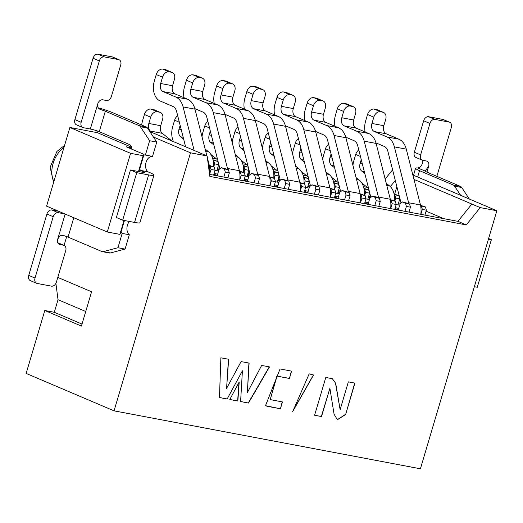 <?xml version="1.0" encoding="UTF-8"?>
<svg xmlns="http://www.w3.org/2000/svg" width="523" height="523" viewBox="0 0 523 523"><rect width="100%" height="100%" fill="white"/><g stroke="black" fill="none" stroke-linecap="round" stroke-linejoin="round"><path stroke-width="0.78" d="M412.856 174.989L496.85 210.749L420.414 468.785L114.053 410.849L26.15 373.429L44.795 310.492L81.418 326.084L91.577 291.782L57.798 277.399M66.683 236.579L64.074 245.398M114.053 410.849L190.49 152.814L153.429 137.033M97.912 131.162L97.455 132.698L131.495 147.185M55.889 283.368L58.027 299.699L85.739 311.499M82.013 324.083L54.3 312.29L44.795 310.492M58.027 299.699L54.3 312.29M130.587 153.324L69.886 127.481L46.586 206.154L107.28 231.99L130.587 153.324L143.178 155.704L144.034 154.377L126.239 146.806L131.613 147.819M97.455 132.698L69.886 127.481M107.28 231.99L119.878 234.376L124.003 220.438M138.497 171.511L143.178 155.704M119.878 234.376L120.728 233.049L124.441 220.523M138.935 171.596L144.034 154.377M392.695 170.25L392.309 170.178L392.721 170.354M413.981 179.409L480.212 207.605L496.85 210.749M190.49 152.814L207.128 155.959L149.813 131.561M471.844 204.035L457.932 221.347L466.3 224.91L480.212 207.605M392.309 170.178L385.163 179.069M390.328 186.619L395.29 180.448M457.932 221.347L209.579 174.381L211.037 169.459L215.077 170.223L213.619 175.146M207.128 155.959L209.854 176.414L466.3 224.91M212.554 158.103L216.398 158.829M242.737 163.81L246.581 164.536M272.921 169.524L276.765 170.25M303.105 175.231L306.949 175.957M333.295 180.938L337.132 181.664M363.478 186.646L367.316 187.371M364.021 184.769L362.635 184.508M333.837 179.062L332.451 178.801M303.654 173.355L302.268 173.087M273.47 167.641L272.084 167.38M243.287 161.934L241.901 161.672M213.103 156.227L211.717 155.965M396.865 186.619L394.636 194.144M399.507 199.819L400.317 200.165M426.088 211.135L443.785 218.673M425.003 214.783L426.435 215.391M399.337 210.266L395.015 208.422M395.225 207.709L398.748 208.376M398.428 203.467L400.003 204.14M399.677 205.238L396.153 204.571M370.173 197.851L368.434 197.106M368.643 196.393L370.722 196.792M366.067 203.97L364.636 203.362M334.642 197.008L338.969 198.851M338.381 196.962L334.857 196.295M339.636 192.719L338.054 192.052M335.786 193.15L339.309 193.817M308.067 185.691L309.806 186.43M310.355 185.371L308.276 184.979M305.694 192.556L304.268 191.948M274.274 185.593L278.602 187.43M278.014 185.547L274.49 184.881M279.269 181.304L277.687 180.631M275.418 181.736L278.942 182.403M247.693 174.277L249.438 175.015M249.987 173.956L247.909 173.564M245.326 181.141L243.901 180.533M213.907 174.172L218.235 176.016M217.64 174.126L214.116 173.459M218.895 169.89L217.32 169.217M215.051 170.321L218.575 170.988M215.143 175.434L213.717 174.826M249.085 175.597L247.503 174.924M245.235 176.029L248.758 176.696M217.509 168.569L219.255 169.308M219.804 168.249L217.718 167.857M275.51 186.848L274.085 186.24M244.091 179.886L248.418 181.723M247.824 179.84L244.3 179.173M309.453 187.012L307.87 186.338M305.602 187.443L309.126 188.11M277.876 179.984L279.622 180.723M280.171 179.664L278.092 179.271M335.877 198.263L334.452 197.655M304.458 191.3L308.786 193.137M308.197 191.255L304.674 190.588M369.82 198.433L368.238 197.759M365.969 198.864L369.493 199.531M338.25 191.398L339.989 192.144M340.538 191.078L338.459 190.686M396.251 209.684L394.819 209.076M364.832 202.715L369.153 204.558M368.565 202.669L365.041 202.002M152.356 132.639L150.376 131.077A6.603 4.491 100.7 0 1 148.826 123.461L150.696 117.172L144.413 114.498L142.55 120.787A16.507 11.231 -79.3 0 0 141.7 125.036M160.411 112.445A6.603 4.785 113.1 0 0 159.685 112.223L157.312 111.772L151.029 109.104L153.409 109.549A6.603 4.785 -66.9 0 1 154.128 109.771L160.411 112.445A6.603 4.785 113.1 0 1 162.575 119.414L160.711 125.71A6.603 4.491 -79.3 0 0 162.261 133.326L171.949 140.981M157.312 111.772A6.603 4.785 113.1 0 0 150.696 117.172M151.029 109.104A6.603 4.785 113.1 0 0 144.413 114.498M209.272 165.379L214.149 166.994L215.077 170.223M209.546 174.113A20.482 13.938 100.7 0 0 209.377 165.915L214.149 166.994M210.109 166.229L211.037 169.459M209.377 165.915A20.482 13.938 -79.3 0 0 209.2 165.02L208.311 164.856M194.177 150.447L183.096 106.927A19.809 13.48 -79.3 0 0 175.682 96.977L162.986 91.571A6.603 4.491 100.7 0 1 160.666 83.497L162.529 77.208L156.253 74.534L154.39 80.823A16.507 11.231 -79.3 0 0 160.195 101.017L172.884 106.417A9.904 6.74 100.7 0 1 176.591 111.392L185.606 146.8M172.25 72.481A6.603 4.785 113.1 0 0 171.524 72.259L169.151 71.808L162.869 69.134L165.248 69.585A6.603 4.785 -66.9 0 1 165.968 69.807L172.25 72.481A6.603 4.785 113.1 0 1 174.414 79.45L172.551 85.746A6.603 4.491 -79.3 0 0 174.872 93.82L187.567 99.226A19.809 13.48 100.7 0 1 194.981 109.176L206.866 155.847M207.383 157.881L209.2 165.02M169.151 71.808A6.603 4.785 113.1 0 0 162.529 77.208M162.869 69.134A6.603 4.785 113.1 0 0 156.253 74.534M98.174 107.803A16.507 1.785 -163.5 0 1 112.465 112.589L146.257 126.978A4.949 3.367 100.7 0 1 147.512 128.076L156.763 142.079L152.52 156.397A8.25 5.616 -79.3 0 0 146.048 162.326A8.25 5.616 -79.3 0 0 147.95 171.819L150.042 172.708A16.507 1.785 16.5 0 1 153.984 175.146A16.507 1.785 16.5 0 1 148.624 174.917L134.548 222.432A16.507 1.785 16.5 0 0 139.909 222.667L153.984 175.146M129.41 221.464A8.25 5.616 -79.3 0 0 129.312 234.749L125.069 249.072L110.523 252.949A4.949 3.367 100.7 0 1 109.451 252.995L102.318 251.648A4.949 3.367 -79.3 0 0 103.391 251.602L117.937 247.725L122.179 233.402A8.25 5.616 100.7 0 1 121.016 232.075M73.789 217.731L68.049 237.115L101.841 251.504A4.949 3.367 -79.3 0 0 102.318 251.648M142.635 172.296L142.916 171.361L140.824 170.465A8.25 5.616 100.7 0 1 139.661 169.138M143.786 155.2A8.25 5.616 100.7 0 1 145.387 155.05L149.63 140.733L140.386 126.723A4.949 3.367 -79.3 0 0 139.125 125.631L105.332 111.242L99.272 131.698L129.626 144.616A4.949 3.367 100.7 0 1 131.646 149.107M99.272 131.698A6.603 0.713 16.5 0 0 90.335 129.018L83.327 127.69A4.949 3.589 113.1 0 1 82.784 127.527L76.502 124.853A4.949 3.589 113.1 0 1 74.881 119.623L93.055 58.262A4.949 3.589 -66.9 0 1 98.017 54.215L112.275 56.909A4.949 3.589 -66.9 0 1 112.818 57.072L119.1 59.746A4.949 3.589 113.1 0 0 118.558 59.583L104.299 56.889A4.949 3.589 113.1 0 0 99.331 60.936L81.157 122.297A4.949 3.589 113.1 0 0 82.784 127.527M99.527 109.052L101.377 109.837A6.603 0.713 -163.5 0 1 105.332 111.242M149.63 140.733L156.763 142.079M145.387 155.05L152.52 156.397M140.824 170.465L147.95 171.819M142.916 171.361A6.603 0.713 -163.5 0 1 144.492 172.335A6.603 0.713 -163.5 0 1 142.348 172.244L130.462 169.995L136.745 172.668L148.624 174.917M134.548 222.432L122.663 220.19L116.387 217.516L130.462 169.995M122.179 233.402L129.312 234.749M117.937 247.725L125.069 249.072M68.049 237.115A6.603 0.713 16.5 0 0 64.094 235.71L60.89 235.566L59.648 236.2L57.713 239.155A4.949 3.589 113.1 0 0 59.334 244.385A4.949 3.589 113.1 0 0 59.877 244.548L58.844 244.11M58.537 211.24L51.875 209.978L58.158 212.652L64.813 213.914M101.377 109.837L98.487 108.209L97.749 106.947L97.794 103.842A4.949 3.589 -66.9 0 1 102.756 99.795L106.437 100.494A4.949 3.589 113.1 0 0 111.406 96.448L120.721 64.976A4.949 3.589 113.1 0 0 119.1 59.746M122.663 220.19L136.745 172.668M46.913 214.025L53.196 216.699L35.015 278.059A4.949 3.589 113.1 0 0 36.643 283.289L30.367 280.622A4.949 3.589 -66.9 0 1 28.739 275.392L46.913 214.025A4.949 3.589 -66.9 0 1 51.875 209.978M57.778 242.718A4.949 3.589 -66.9 0 1 57.824 242.737L64.1 245.411A4.949 3.589 113.1 0 0 63.564 245.248L59.877 244.548M53.196 216.699A4.949 3.589 -66.9 0 1 58.158 212.652M36.643 283.289A4.949 3.589 113.1 0 0 37.185 283.459L51.444 286.153A4.949 3.589 113.1 0 0 56.406 282.106L65.728 250.641A4.949 3.589 113.1 0 0 64.1 245.411M436.855 176.349L451.329 127.501A4.949 3.589 113.1 0 0 449.702 122.271A4.949 3.589 113.1 0 0 449.159 122.107L434.901 119.407A4.949 3.589 113.1 0 0 429.939 123.454L420.616 154.926A4.949 3.589 113.1 0 0 422.238 160.156A4.949 3.589 113.1 0 0 422.78 160.319L426.467 161.012A4.949 3.589 -66.9 0 1 427.01 161.176A4.949 3.589 -66.9 0 1 428.631 166.406L425.088 171.06A6.603 0.713 16.5 0 0 426.67 172.015L460.462 186.397A4.949 3.367 100.7 0 1 461.717 187.496L469.334 199.034M460.658 195.341L454.585 186.149A4.949 3.367 -79.3 0 0 453.33 185.05L419.538 170.661L417.648 177.029M425.088 171.034L417.87 167.988A16.507 1.785 16.5 0 0 415.595 168.223A16.507 1.785 16.5 0 0 419.538 170.661M488.43 239.174L491.352 239.73L488.613 238.56M491.352 239.73L477.277 287.251L474.354 286.696M417.87 167.988L419.936 167.236L421.008 166.229L422.355 163.738A4.949 3.589 113.1 0 0 422.29 160.175M422.238 160.156L415.962 157.482A4.949 3.589 -66.9 0 1 414.334 152.252L423.656 120.78A4.949 3.589 -66.9 0 1 428.618 116.734L442.883 119.434A4.949 3.589 -66.9 0 1 443.426 119.597L449.702 122.271M213.005 159.796L217.751 161.385L218.679 164.614L216.888 170.668M218.679 164.614L214.639 163.849L213.757 166.824M213.404 166.674A17.396 11.839 100.7 0 0 213.123 160.371L217.751 161.385M213.711 160.62L214.639 163.849M213.123 160.371A17.396 11.839 -79.3 0 0 208.298 151.559L205.644 151.062M183.691 139.255L180.566 136.784A6.603 4.491 100.7 0 1 179.016 129.168L180.147 125.343M177.696 115.727A6.603 4.785 113.1 0 0 174.597 120.205L172.734 126.501A16.507 11.231 -79.3 0 0 173.564 141.668M205.14 149.062L208.298 151.559M239.462 171.086L244.333 172.701L245.261 175.931L243.803 180.853M245.261 175.931L241.221 175.166L239.763 180.089M227.878 177.84L229.336 172.917L225.295 172.159L223.837 177.075M225.295 172.159L224.367 168.922L221.438 167.68L219.019 169.485L217.215 175.584M239.697 180.075A20.482 13.938 100.7 0 0 239.56 171.622L244.333 172.701M240.292 171.936L241.221 175.166M239.56 171.622A20.482 13.938 -79.3 0 0 239.384 170.727L227.505 168.484A20.482 13.938 100.7 0 1 227.675 169.38L228.407 169.687L229.336 172.917M228.407 169.687L224.367 168.922M227.675 169.38L221.438 167.68M227.505 168.484L213.279 112.635A19.809 13.48 -79.3 0 0 205.866 102.685L193.17 97.285A6.603 4.491 100.7 0 1 190.849 89.204L192.712 82.915L186.436 80.241L184.573 86.53A16.507 11.231 -79.3 0 0 184.031 97.723M194.831 108.621L203.068 112.125A9.904 6.74 100.7 0 1 206.775 117.1L219.941 168.792M202.434 78.189A6.603 4.785 113.1 0 0 201.708 77.966L199.335 77.515L193.052 74.848L195.432 75.292A6.603 4.785 -66.9 0 1 196.151 75.515L202.434 78.189A6.603 4.785 113.1 0 1 204.598 85.157L202.734 91.453A6.603 4.491 -79.3 0 0 205.055 99.527L217.751 104.933A19.809 13.48 100.7 0 1 225.165 114.883L239.384 170.727M199.335 77.515A6.603 4.785 113.1 0 0 192.712 82.915M193.052 74.848A6.603 4.785 113.1 0 0 186.436 80.241M243.188 165.503L247.935 167.092L248.863 170.321L247.072 176.375M248.863 170.321L244.823 169.557L243.94 172.538M243.587 172.387A17.396 11.839 100.7 0 0 243.306 166.079L247.935 167.092M243.895 166.327L244.823 169.557M243.306 166.079A17.396 11.839 -79.3 0 0 238.481 157.273L235.834 156.769M213.874 144.963L210.749 142.491A6.603 4.491 100.7 0 1 209.2 134.882L210.331 131.057M207.879 121.434A6.603 4.785 113.1 0 0 204.781 125.912L202.917 132.208A16.507 11.231 -79.3 0 0 202.028 136.849M210.906 154.494L217.66 159.829M235.324 154.775L238.481 157.273M269.646 176.794L274.516 178.408L275.444 181.638L273.987 186.561M275.444 181.638L271.404 180.873L269.946 185.796M258.068 183.547L259.519 178.631L255.479 177.866L254.021 182.782M255.479 177.866L254.551 174.636L251.622 173.388L249.203 175.192L247.399 181.291M269.881 185.783A20.482 13.938 100.7 0 0 269.744 177.336L274.516 178.408M270.476 177.643L271.404 180.873M269.744 177.336A20.482 13.938 -79.3 0 0 269.567 176.441L257.689 174.192A20.482 13.938 100.7 0 1 257.859 175.087L258.591 175.401L259.519 178.631M258.591 175.401L254.551 174.636M257.859 175.087L251.622 173.388M257.689 174.192L243.463 118.342A19.809 13.48 -79.3 0 0 236.05 108.392L223.36 102.992A6.603 4.491 100.7 0 1 221.033 94.918L222.903 88.622L216.62 85.949L214.757 92.244A16.507 11.231 -79.3 0 0 214.214 103.43M225.014 114.328L233.251 117.832A9.904 6.74 100.7 0 1 236.965 122.807L250.125 174.505M232.617 83.896A6.603 4.785 113.1 0 0 231.892 83.673L229.519 83.229L223.236 80.555L225.616 81.006A6.603 4.785 -66.9 0 1 226.335 81.222L232.617 83.896A6.603 4.785 113.1 0 1 234.781 90.871L232.918 97.16A6.603 4.491 -79.3 0 0 235.239 105.241L247.935 110.641A19.809 13.48 100.7 0 1 255.348 120.591L269.567 176.441M229.519 83.229A6.603 4.785 113.1 0 0 222.903 88.622M223.236 80.555A6.603 4.785 113.1 0 0 216.62 85.949M273.372 171.211L278.118 172.799L279.047 176.029L277.255 182.082M279.047 176.029L275.006 175.27L274.13 178.245M273.771 178.095A17.396 11.839 100.7 0 0 273.49 171.786L278.118 172.799M274.078 172.034L275.006 175.27M273.49 171.786A17.396 11.839 -79.3 0 0 268.665 162.98L266.017 162.476M244.058 150.67L240.933 148.199A6.603 4.491 100.7 0 1 239.384 140.589L240.515 136.764M238.063 127.141A6.603 4.785 113.1 0 0 234.971 131.619L233.101 137.915A16.507 11.231 -79.3 0 0 232.212 142.557M241.09 160.201L247.843 165.536M265.507 160.483L268.665 162.98M299.829 182.501L304.7 184.116L305.628 187.345L304.17 192.268M305.628 187.345L301.588 186.587L300.13 191.503M288.251 189.254L289.709 184.338L285.669 183.573L284.211 188.496M285.669 183.573L284.734 180.343L281.805 179.095L279.387 180.899L277.582 186.999M300.065 191.49A20.482 13.938 100.7 0 0 299.927 183.043L304.7 184.116M300.66 183.351L301.588 186.587M299.927 183.043A20.482 13.938 -79.3 0 0 299.757 182.148L287.872 179.899A20.482 13.938 100.7 0 1 288.049 180.795L288.781 181.108L289.709 184.338M288.781 181.108L284.734 180.343M288.049 180.795L281.805 179.095M287.872 179.899L273.647 124.049A19.809 13.48 -79.3 0 0 266.233 114.106L253.544 108.699A6.603 4.491 100.7 0 1 251.223 100.625L253.086 94.33L246.804 91.656L244.941 97.951A16.507 11.231 -79.3 0 0 244.398 109.137M255.198 120.035L263.442 123.546A9.904 6.74 100.7 0 1 267.148 128.514L280.308 180.213M262.801 89.603A6.603 4.785 113.1 0 0 262.082 89.387L259.702 88.936L253.426 86.262L255.799 86.713A6.603 4.785 -66.9 0 1 256.525 86.929L262.801 89.603A6.603 4.785 113.1 0 1 264.971 96.578L263.102 102.868A6.603 4.491 -79.3 0 0 265.423 110.948L278.118 116.348A19.809 13.48 100.7 0 1 285.532 126.298L299.757 182.148M259.702 88.936A6.603 4.785 113.1 0 0 253.086 94.33M253.426 86.262A6.603 4.785 113.1 0 0 246.804 91.656M303.556 176.918L308.309 178.513L309.237 181.743L307.439 187.796M309.237 181.743L305.197 180.978L304.314 183.952M303.961 183.802A17.396 11.839 100.7 0 0 303.673 177.493L308.309 178.513M304.268 177.748L305.197 180.978M303.673 177.493A17.396 11.839 -79.3 0 0 298.849 168.687L296.201 168.184M274.242 156.377L271.117 153.912A6.603 4.491 100.7 0 1 269.567 146.296L270.698 142.472M268.247 132.849A6.603 4.785 113.1 0 0 265.154 137.327L263.285 143.622A16.507 11.231 -79.3 0 0 262.396 148.264M271.274 165.909L278.027 171.243M295.691 166.19L298.849 168.687M330.013 188.208L334.883 189.829L335.818 193.059L334.36 197.975M335.818 193.059L331.772 192.294L330.32 197.21M318.435 194.968L319.893 190.045L315.853 189.28L314.395 194.203M315.853 189.28L314.924 186.051L311.989 184.802L309.57 186.606L307.766 192.706M330.255 197.197A20.482 13.938 100.7 0 0 330.111 188.751L334.883 189.829M330.843 189.065L331.772 192.294M330.111 188.751A20.482 13.938 -79.3 0 0 329.941 187.855L318.056 185.606A20.482 13.938 100.7 0 1 318.232 186.502L318.965 186.816L319.893 190.045M318.965 186.816L314.924 186.051M318.232 186.502L311.989 184.802M318.056 185.606L303.837 129.756A19.809 13.48 -79.3 0 0 296.417 119.813L283.728 114.406A6.603 4.491 100.7 0 1 281.407 106.332L283.27 100.037L276.987 97.363L275.124 103.659A16.507 11.231 -79.3 0 0 274.588 114.844M285.381 125.742L293.625 129.253A9.904 6.74 100.7 0 1 297.332 134.228L310.492 185.92M292.985 95.31A6.603 4.785 113.1 0 0 292.265 95.094L289.886 94.643L283.61 91.97L285.983 92.421A6.603 4.785 -66.9 0 1 286.709 92.636L292.985 95.31A6.603 4.785 113.1 0 1 295.155 102.286L293.285 108.581A6.603 4.491 -79.3 0 0 295.613 116.655L308.302 122.062A19.809 13.48 100.7 0 1 315.715 132.005L329.941 187.855M289.886 94.643A6.603 4.785 113.1 0 0 283.27 100.037M283.61 91.97A6.603 4.785 113.1 0 0 276.987 97.363M333.739 182.625L338.492 184.22L339.42 187.45L337.623 193.503M339.42 187.45L335.38 186.685L334.498 189.659M334.145 189.509A17.396 11.839 100.7 0 0 333.857 183.2L338.492 184.22M334.452 183.455L335.38 186.685M333.857 183.2A17.396 11.839 -79.3 0 0 329.032 174.394L326.385 173.891M304.425 162.091L301.3 159.62A6.603 4.491 100.7 0 1 299.751 152.003L300.882 148.179M298.437 138.556A6.603 4.785 113.1 0 0 295.338 143.041L293.475 149.33A16.507 11.231 -79.3 0 0 292.579 153.971M301.457 171.616L308.21 176.957M325.875 171.897L329.032 174.394M360.197 193.922L365.074 195.537L366.002 198.766L364.544 203.682M366.002 198.766L361.962 198.001L360.504 202.924M348.619 200.675L350.077 195.752L346.036 194.987L344.579 199.91M346.036 194.987L345.108 191.758L342.179 190.509L339.754 192.314L337.95 198.413M360.439 202.911A20.482 13.938 100.7 0 0 360.301 194.458L365.074 195.537M361.033 194.772L361.962 198.001M360.301 194.458A20.482 13.938 -79.3 0 0 360.125 193.562L348.24 191.313A20.482 13.938 100.7 0 1 348.416 192.209L349.148 192.523L350.077 195.752M349.148 192.523L345.108 191.758M348.416 192.209L342.179 190.509M348.24 191.313L334.02 135.47A19.809 13.48 -79.3 0 0 326.607 125.52L313.911 120.113A6.603 4.491 100.7 0 1 311.59 112.04L313.454 105.744L307.178 103.07L305.308 109.366A16.507 11.231 -79.3 0 0 304.772 120.552M315.572 131.45L323.809 134.96A9.904 6.74 100.7 0 1 327.516 139.935L340.676 191.627M323.168 101.017A6.603 4.785 113.1 0 0 322.449 100.802L320.069 100.351L313.793 97.677L316.167 98.128A6.603 4.785 -66.9 0 1 316.892 98.344L323.168 101.017A6.603 4.785 113.1 0 1 325.339 107.993L323.476 114.289A6.603 4.491 -79.3 0 0 325.796 122.362L338.486 127.769A19.809 13.48 100.7 0 1 345.899 137.712L360.125 193.562M320.069 100.351A6.603 4.785 113.1 0 0 313.454 105.744M313.793 97.677A6.603 4.785 113.1 0 0 307.178 103.07M363.93 188.332L368.676 189.927L369.604 193.157L367.813 199.211M369.604 193.157L365.564 192.392L364.681 195.367M364.328 195.216A17.396 11.839 100.7 0 0 364.041 188.914L368.676 189.927M364.636 189.163L365.564 192.392M364.041 188.914A17.396 11.839 -79.3 0 0 359.223 180.102L356.568 179.605M334.609 167.798L331.484 165.327A6.603 4.491 100.7 0 1 329.935 157.711L331.066 153.886M328.621 144.263A6.603 4.785 113.1 0 0 325.522 148.748L323.659 155.037A16.507 11.231 -79.3 0 0 322.763 159.678M331.641 177.323L338.394 182.664M356.058 177.604L359.223 180.102M390.38 199.629L395.257 201.244L396.186 204.473L394.728 209.396M396.186 204.473L392.145 203.709L390.688 208.631M378.802 206.382L380.26 201.46L376.22 200.695L374.762 205.617M376.22 200.695L375.292 197.465L372.363 196.217L369.938 198.027L368.133 204.12M390.622 208.618A20.482 13.938 100.7 0 0 390.485 200.165L395.257 201.244M391.217 200.479L392.145 203.709M390.485 200.165A20.482 13.938 -79.3 0 0 390.308 199.27L378.423 197.021A20.482 13.938 100.7 0 1 378.6 197.923L379.332 198.23L380.26 201.46M379.332 198.23L375.292 197.465M378.6 197.923L376.403 196.981L372.363 196.217M378.423 197.021L364.204 141.177A19.809 13.48 -79.3 0 0 356.791 131.227L344.095 125.821A6.603 4.491 100.7 0 1 341.774 117.747L343.637 111.451L337.361 108.784L335.498 115.073A16.507 11.231 -79.3 0 0 334.955 126.265M345.755 137.163L353.993 140.667A9.904 6.74 100.7 0 1 357.699 145.642L370.866 197.334M353.352 106.731A6.603 4.785 113.1 0 0 352.633 106.509L350.253 106.058L343.977 103.384L346.35 103.835A6.603 4.785 -66.9 0 1 347.076 104.057L353.352 106.731A6.603 4.785 113.1 0 1 355.522 113.7L353.659 119.996A6.603 4.491 -79.3 0 0 355.98 128.07L368.669 133.476A19.809 13.48 100.7 0 1 376.089 143.42L390.308 199.27M350.253 106.058A6.603 4.785 113.1 0 0 343.637 111.451M343.977 103.384A6.603 4.785 113.1 0 0 337.361 108.784M394.113 194.046L398.859 195.635L399.788 198.864L397.996 204.918M399.788 198.864L395.748 198.099L394.865 201.074M394.512 200.924A17.396 11.839 100.7 0 0 394.231 194.621L398.859 195.635M394.819 194.87L395.748 198.099M394.231 194.621A17.396 11.839 -79.3 0 0 389.406 185.809L386.752 185.312M364.793 173.505L361.668 171.034A6.603 4.491 100.7 0 1 360.118 163.418L361.256 159.593M358.804 149.977A6.603 4.785 113.1 0 0 355.705 154.455L353.842 160.751A16.507 11.231 -79.3 0 0 352.947 165.392M361.824 183.03L368.578 188.372M386.242 183.311L389.406 185.809M420.564 205.336L425.441 206.951L426.369 210.181L424.911 215.103M426.369 210.181L422.329 209.416L420.871 214.338M408.986 212.09L410.444 207.167L406.404 206.408L404.946 211.325M406.404 206.408L405.475 203.172L402.547 201.93L400.128 203.735L398.317 209.834M420.806 214.325A20.482 13.938 100.7 0 0 420.669 205.872L425.441 206.951M421.401 206.186L422.329 209.416M420.669 205.872A20.482 13.938 -79.3 0 0 420.492 204.977L408.607 202.734A20.482 13.938 100.7 0 1 408.783 203.63L409.516 203.937L410.444 207.167M409.516 203.937L405.475 203.172M408.783 203.63L402.547 201.93M408.607 202.734L394.388 146.885A19.809 13.48 -79.3 0 0 386.974 136.934L374.278 131.535A6.603 4.491 100.7 0 1 371.958 123.454L373.821 117.165L367.545 114.491L365.682 120.78A16.507 11.231 -79.3 0 0 365.139 131.973M375.939 142.871L384.176 146.375A9.904 6.74 100.7 0 1 387.883 151.35L401.049 203.042M383.542 112.438A6.603 4.785 113.1 0 0 382.816 112.216L380.443 111.765L374.161 109.098L376.54 109.542A6.603 4.785 -66.9 0 1 377.26 109.765L383.542 112.438A6.603 4.785 113.1 0 1 385.706 119.407L383.843 125.703A6.603 4.491 -79.3 0 0 386.164 133.777L398.859 139.183A19.809 13.48 100.7 0 1 406.273 149.133L420.492 204.977M380.443 111.765A6.603 4.785 113.1 0 0 373.821 117.165M374.161 109.098A6.603 4.785 113.1 0 0 367.545 114.491M309.171 373.867L313.539 374.998L292.717 411.516L309.171 373.867M237.854 401.03L229.8 399.507L239.214 381.967L237.854 401.03L229.819 399.461M248.51 403.043L240.6 401.553L242.411 370.794L227.139 399.003L219.47 397.552L220.869 357.817L228.649 359.268L226.59 388.386L241.09 361.589L249.118 363.093L247.386 392.544L261.644 365.427L269.502 366.898L248.51 403.043L240.606 401.501M282.472 401.919L280.433 408.803L265.494 405.685L280.053 368.95L291.592 371.127L289.422 378.456L277.033 376.115L270.201 399.598L282.472 401.919M335.707 383.32L332.458 378.894L335.707 383.32L340.127 409.64L348.357 381.855L354.94 383.104L345.631 414.536L337.381 419.766L334.073 414.216L329.902 388.314L321.534 416.563L314.591 415.255L325.79 377.462L332.726 378.776M321.534 416.563L314.611 415.21M335.498 383.228L340.127 409.64M354.718 383.058L345.631 414.536M345.422 414.445L337.283 419.721M321.325 416.478L329.902 388.314M282.25 401.88L280.433 408.803M280.223 408.718L267.135 406.293M266.926 406.201L265.39 405.639M291.37 371.088L289.422 378.456M289.212 378.371L277.033 376.115M276.824 376.024L270.201 399.598M227.139 399.003L242.411 370.794M226.93 398.912L219.47 397.506M228.44 359.229L226.59 388.386M248.902 363.054L247.386 392.544M269.267 366.852L248.301 402.958M238.965 382.424L237.645 400.938M313.434 374.952L292.612 411.477M63.989 147.388A23.934 17.344 113.1 0 0 53.869 181.559M162.261 133.326L150.376 131.077M160.711 125.71L148.826 123.461M153.409 109.549L159.685 112.223M194.981 109.176L183.096 106.927M187.567 99.226L175.682 96.977M174.872 93.82L162.986 91.571M172.551 85.746L160.666 83.497M165.248 69.585L171.524 72.259M139.125 125.631L146.257 126.978M140.386 126.723L147.512 128.076M103.391 251.602L110.523 252.949M65.146 214.051L57.713 239.155M97.794 103.842L90.335 129.018M81.157 122.297L74.881 119.623M112.275 56.909L118.558 59.583M98.017 54.215L104.299 56.889M93.055 58.262L99.331 60.936M63.564 245.248L57.811 242.796M35.015 278.059L28.739 275.392M426.938 172.126L428.631 166.406M453.33 185.05L460.462 186.397M454.585 186.149L461.717 187.496M420.616 154.926L414.334 152.252M429.939 123.454L423.656 120.78M434.901 119.407L428.618 116.734M449.159 122.107L442.883 119.434M179.35 122.225L174.597 120.205M183.187 137.281L180.566 136.784M181.226 129.586L179.016 129.168M225.165 114.883L213.279 112.635M217.751 104.933L205.866 102.685M205.055 99.527L193.17 97.285M202.734 91.453L190.849 89.204M195.432 75.292L201.708 77.966M209.533 127.939L204.781 125.912M213.371 142.988L210.749 142.491M211.41 135.3L209.2 134.882M255.348 120.591L243.463 118.342M247.935 110.641L236.05 108.392M235.239 105.241L223.36 102.992M232.918 97.16L221.033 94.918M225.616 81.006L231.892 83.673M239.724 133.646L234.971 131.619M243.555 148.695L240.933 148.199M241.593 141.007L239.384 140.589M285.532 126.298L273.647 124.049M278.118 116.348L266.233 114.106M265.423 110.948L253.544 108.699M263.102 102.868L251.223 100.625M255.799 86.713L262.082 89.387M269.907 139.353L265.154 137.327M273.738 154.403L271.117 153.912M271.777 146.715L269.567 146.296M315.715 132.005L303.837 129.756M308.302 122.062L296.417 119.813M295.613 116.655L283.728 114.406M293.285 108.581L281.407 106.332M285.983 92.421L292.265 95.094M300.091 145.061L295.338 143.041M303.922 160.116L301.3 159.62M301.967 152.422L299.751 152.003M345.899 137.712L334.02 135.47M338.486 127.769L326.607 125.52M325.796 122.362L313.911 120.113M323.476 114.289L311.59 112.04M316.167 98.128L322.449 100.802M330.275 150.768L325.522 148.748M334.105 165.824L331.484 165.327M332.151 158.129L329.935 157.711M376.089 143.42L364.204 141.177M368.669 133.476L356.791 131.227M355.98 128.07L344.095 125.821M353.659 119.996L341.774 117.747M346.35 103.835L352.633 106.509M360.458 156.475L355.705 154.455M364.289 171.531L361.668 171.034M362.334 163.836L360.118 163.418M406.273 149.133L394.388 146.885M398.859 139.183L386.974 136.934M386.164 133.777L374.278 131.535M383.843 125.703L371.958 123.454M376.54 109.542L382.816 112.216M64.591 145.361L56.915 151.454L50.13 167.216L53.581 182.527M413.51 175.27L415.595 168.223"/></g></svg>
